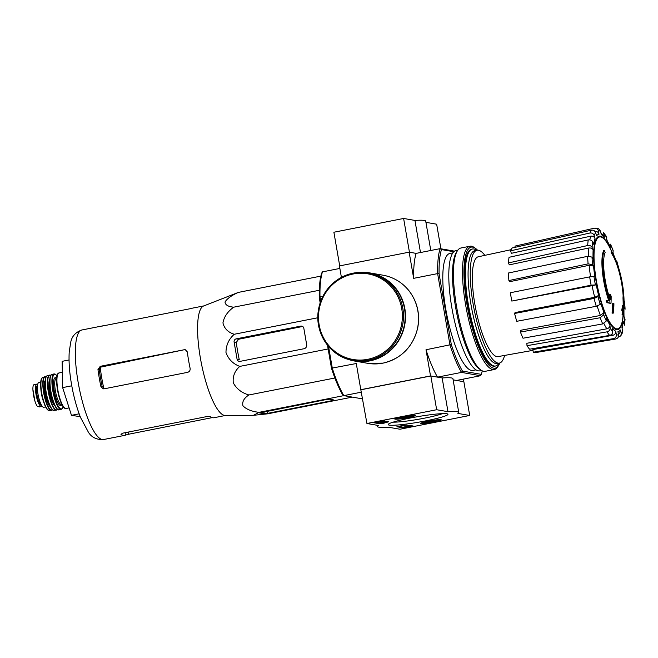 <?xml version="1.0" encoding="UTF-8"?>
<svg xmlns="http://www.w3.org/2000/svg" width="658" height="658" viewBox="0 0 658 658"><rect width="100%" height="100%" fill="white"/><g stroke="black" fill="none" stroke-linecap="round" stroke-linejoin="round"><path stroke-width="0.99" d="M259.087 412.336L253.47 415.313L225.159 415.469A55.84 13.925 -101.2 0 1 198.428 343.978A55.84 13.925 -101.2 0 1 203.552 306.019L238.369 292.399C231.706 295.327 227.249 298.518 225.011 301.964C225.233 304.934 228.137 306.669 233.713 307.179C227.652 311.538 224.057 316.778 222.947 322.897C224.296 328.539 228.055 332.331 234.232 334.264C228.745 339.215 225.998 345.302 225.982 352.515C228.416 359.243 233.014 363.874 239.783 366.399C234.717 370.931 232.554 376.417 233.302 382.866C236.518 388.837 241.708 392.867 248.88 394.973C243.945 398.205 241.963 401.824 242.958 405.83C246.405 409.358 251.784 411.53 259.087 412.336L361.522 392.143M327.495 345.179L331.476 368.217A71.664 17.865 -101.2 0 0 342.621 394.742L343.821 395.631L362.69 398.913M480.546 375.718L481.36 374.361L462.459 371.079L461.48 372.403L480.546 375.718L456.578 380.447L463.561 381.665L463.133 379.156M462.459 371.079A71.664 17.865 -101.2 0 1 451.306 344.553L439.075 273.744L437.636 273.605L449.973 345.022A72.816 18.153 -101.2 0 0 461.48 372.403L437.512 377.141L430.521 375.924L426.006 349.752A72.816 18.153 78.8 0 0 437.512 377.141M361.102 389.742L430.825 375.973L442.151 377.947L447.983 411.694A41.281 3.816 -9.8 0 1 458.749 412.41A41.281 3.816 -9.8 0 1 457.886 413.413L469.697 415.469L399.974 429.23L388.171 427.182A41.281 3.816 -9.8 0 1 377.396 426.466A41.281 3.816 -9.8 0 1 378.26 425.463L366.934 423.497L360.806 389.692L430.521 375.924M611.644 251.775A125.349 120.842 99.9 0 1 612.466 253.667L611.817 253.791A125.349 120.842 99.9 0 0 610.994 251.907L611.644 251.775A34.397 8.579 -101.2 0 1 618.158 266.342A126.13 126.13 0 0 1 619.77 271.795A32.563 8.118 -101.2 0 1 623.151 288.944A32.563 8.118 -101.2 0 1 623.924 302.252A123.778 119.871 -99.3 0 0 623.677 296.61L623.019 296.742A122.865 82.694 155.3 0 1 623.011 298.567A124.123 120.2 80.7 0 1 623.184 305.263M623.151 288.944A126.13 126.13 0 0 1 623.743 294.595A34.397 8.579 -101.2 0 1 624.014 303.568A124.008 0.995 168.9 0 1 624.146 303.593L624.146 303.593A120.151 80.868 -24.7 0 1 624.146 303.807A126.13 126.13 0 0 0 624.146 303.593M611.817 253.791A32.563 8.118 -101.2 0 1 619.112 271.927A126.13 126.13 0 0 1 622.501 289.068A32.563 8.118 -101.2 0 1 623.192 296.709M612.466 253.667A32.563 8.118 -101.2 0 1 619.77 271.795M623.677 296.61A122.865 82.694 155.3 0 1 623.661 298.436L623.011 298.567M623.661 298.436A124.123 120.2 80.7 0 1 623.833 305.452L623.381 305.542A123.655 0.987 -11.1 0 1 623.48 305.575L624.138 305.452A120.151 80.868 -24.7 0 0 624.146 303.807M604.315 250.509A34.397 8.579 -101.2 0 0 609.637 301.076A124.008 21.829 171.5 0 0 606.75 300.574A120.151 95.278 8.4 0 1 607.638 302.581A123.655 21.772 -8.5 0 1 611.011 303.223A124.123 118.201 -64.6 0 0 611.15 296.264A122.865 97.433 -171.6 0 0 610.287 294.291A123.778 117.872 115.4 0 1 610.279 299.884A32.563 8.118 -101.2 0 1 605.138 252.392A125.349 120.842 -80.1 0 0 604.315 250.509L603.666 250.632A34.397 8.579 -101.2 0 0 608.88 300.928M606.75 300.574L606.1 300.698A120.151 95.278 8.4 0 1 606.98 302.713A123.655 21.772 -8.5 0 1 610.353 303.346L611.011 303.223M607.638 302.581L606.98 302.713M610.287 294.291L609.637 294.414A123.778 117.872 115.4 0 1 609.662 298.09M613.914 303.642A123.984 11.449 170.2 0 0 613.166 303.609L612.516 303.741A124.617 120.134 99.9 0 1 612.08 313.134A121.919 11.26 -9.8 0 1 612.828 313.167L613.478 313.035A124.888 120.398 -80.1 0 0 613.914 303.642M613.166 303.609A124.617 120.134 99.9 0 1 612.73 313.002L612.08 313.134M612.73 313.002A121.919 11.26 -9.8 0 1 613.478 313.035M623.167 305.246A124.888 120.398 99.9 0 1 623.077 308.989A123.243 11.383 170.2 0 0 622.567 308.734A125.349 120.842 99.9 0 1 622.476 310.617A122.832 11.342 -9.8 0 1 622.986 310.872A124.888 120.398 99.9 0 1 622.731 314.647A121.919 11.26 -9.8 0 1 622.945 314.779A124.617 120.134 -80.1 0 0 623.2 311.004A122.832 11.342 -9.8 0 1 623.545 311.292A123.984 119.526 -80.1 0 0 623.636 309.416A123.243 11.383 170.2 0 0 623.29 309.128A124.617 120.134 -80.1 0 0 623.381 305.386A123.984 11.449 170.2 0 0 623.167 305.246L622.509 305.378A124.888 120.398 99.9 0 1 622.435 308.758M622.567 308.734L621.909 308.865A125.349 120.842 99.9 0 1 621.826 310.74A122.832 11.342 -9.8 0 1 622.336 310.995A124.888 120.398 99.9 0 1 622.081 314.771A121.919 11.26 -9.8 0 1 622.287 314.911L622.945 314.779M622.476 310.617L621.826 310.74M622.986 310.872L622.336 310.995M622.731 314.647L622.081 314.771M623.998 316.901L623.883 307.335L625.1 309.211L624.623 301.627L624.031 300.64M618.981 268.966L616.793 261.111L616.562 261.744M613.758 255.337A49.589 12.362 -101.2 0 0 613.009 253.322L613.141 250.402L610.525 244.167L610.418 247.161L606.602 239.52M610.418 247.161A49.589 12.362 -101.2 0 0 607.005 240.77L606.396 236.469L603.575 232.628L604.398 237.234L603.756 235.663L600.951 233.072M604.398 237.234A49.589 12.362 -101.2 0 0 601.223 234.643L600.639 231.287L598.69 228.762M598.69 228.754L594.478 228.178C596.543 227.939 597.851 228.852 598.418 230.9L599.002 234.256C598.443 232.225 597.135 231.312 595.087 231.526L594.832 231.575M599.002 234.256A49.589 12.362 -101.2 0 0 596.543 235.868L595.671 232.71C594.914 230.777 593.5 229.938 591.427 230.185L512.121 247.992A54.236 13.522 -101.2 0 0 510.616 250.821L589.922 233.014A56.44 14.073 -101.2 0 1 591.427 230.185M589.922 233.014C592.003 232.768 593.409 233.606 594.166 235.539L595.046 238.698C594.297 236.781 592.899 235.934 590.835 236.164L511.307 253.305L510.616 250.821M595.046 238.698A49.589 12.362 -101.2 0 0 593.689 244.258L592.644 241.774C591.789 240.26 590.325 239.652 588.236 239.931L509.037 257.303A54.236 13.522 -101.2 0 0 508.478 262.912L587.684 245.541A56.44 14.073 -101.2 0 1 588.236 239.931M587.684 245.541C589.765 245.261 591.238 245.878 592.093 247.383L593.129 249.867C592.29 248.37 590.826 247.753 588.754 248.017L509.3 264.861L508.478 262.912M593.129 249.867A49.589 12.362 -101.2 0 0 593.08 258.528L592.035 257.097L587.619 256.324L508.42 273.012A54.236 13.522 -101.2 0 0 508.897 280.563L588.096 263.866A56.44 14.073 -101.2 0 1 587.619 256.324M588.096 263.866L592.513 264.648L593.557 266.071L589.173 265.289L509.72 281.682L508.897 280.563M593.557 266.071A49.589 12.362 -101.2 0 0 594.824 276.516L589.667 276.87L510.369 292.736A54.236 13.522 -101.2 0 0 511.809 301.068L591.106 285.194A56.44 14.073 -101.2 0 1 589.667 276.87M591.106 285.194L596.263 284.848L511.809 301.068M594.7 297.293L598.64 295.483L598.032 296.626L594.067 298.436L514.581 313.471L515.058 312.575L594.7 297.293A53.027 13.218 -101.2 0 1 592.027 285.342M514.581 313.471A54.236 13.522 -101.2 0 0 516.76 321.31L596.247 306.274L600.211 304.465L600.82 303.322A49.589 12.362 -101.2 0 0 603.962 312.542L603.731 314.804L600.154 317.748L520.42 332.06L520.601 330.283L600.409 315.478A53.027 13.218 -101.2 0 1 597.168 306.06M520.42 332.06A54.236 13.522 -101.2 0 0 523.011 338.22L602.744 323.909L606.322 320.964L606.544 318.702A49.589 12.362 -101.2 0 0 609.966 325.085L610.155 328.128C610.073 330.061 609.02 331.303 606.997 331.854L527 345.664L526.844 343.279L606.832 328.811A53.027 13.218 -101.2 0 1 603.912 323.555M527 345.664A54.236 13.522 -101.2 0 0 529.6 349.209L609.604 335.399C611.627 334.848 612.68 333.606 612.763 331.673L612.565 328.63A49.589 12.362 -101.2 0 0 615.748 331.213L616.324 334.568C616.48 336.707 615.559 338.056 613.552 338.615L533.301 352.219L532.848 349.587L613.001 335.259A53.027 13.218 -101.2 0 1 611.586 334.404M533.301 352.219A54.236 13.522 -101.2 0 0 535.53 352.606L615.781 339.002C617.78 338.442 618.701 337.093 618.545 334.955L617.969 331.599A49.589 12.362 -101.2 0 0 620.42 329.995L621.3 333.154L620.823 335.81L622.715 332.274L621.925 327.166A49.589 12.362 -101.2 0 0 623.274 321.606L624.458 325.167M625.034 319.385L623.833 315.996A49.589 12.362 -101.2 0 0 623.883 307.335M623.274 321.606L622.188 328.12M618.833 337.003L620.823 335.81M620.42 329.995L619.926 332.677L618.421 334.223M615.748 331.213C615.904 333.335 614.991 334.683 613.001 335.259M609.966 325.085C609.884 327.01 608.839 328.252 606.832 328.811M603.962 312.542L600.409 315.478M515.181 247.301L514.975 246.117L594.478 228.178M320.166 302.746L319.245 297.408A71.664 17.865 -101.2 0 1 321.63 273.226L322.445 271.877L339.857 268.439M430.784 250.484L425.718 221.146A41.281 3.816 170.2 0 0 414.943 220.43L403.617 218.464L409.449 252.22L416.136 253.379A72.816 18.153 78.8 0 0 413.668 278.334L437.636 273.605A72.816 18.153 -101.2 0 1 440.103 248.65L416.136 253.379L409.144 252.162L339.429 265.931L341.403 277.355M439.075 273.744A71.664 17.865 -101.2 0 1 441.469 249.571L440.103 248.65L454.53 251.15M413.668 278.334L409.144 252.162M320.726 301.158L319.977 296.832L322.889 296.256M343.821 395.631A72.816 18.153 -101.2 0 1 332.315 368.25L328.548 346.445M331.476 368.217L356.282 363.52L360.806 389.692M451.306 344.553L426.006 349.752M441.469 249.571L453.839 251.718M475.973 369.87L472.962 370.462A59.623 14.863 -101.2 0 1 446.831 314.845A59.623 14.863 -101.2 0 1 449.866 253.47L452.869 252.878M482.256 370.841A71.664 17.865 -101.2 0 1 481.36 374.361M319.245 297.408L319.977 296.832A72.816 18.153 -101.2 0 1 322.445 271.877M499.019 363.167L498.945 363.282A59.623 14.863 -101.2 0 1 495.581 365.996A59.623 14.863 -101.2 0 1 469.442 310.379A59.623 14.863 -101.2 0 1 472.477 249.004A59.623 14.863 -101.2 0 1 476.622 250.237L476.737 250.32M504.596 355.427A57.517 14.336 -101.2 0 1 499.356 363.101A57.517 14.336 -101.2 0 1 474.147 309.449A57.517 14.336 -101.2 0 1 477.075 250.246A57.517 14.336 -101.2 0 1 484.839 255.362M532.98 350.352L498.016 356.603A50.88 12.683 -101.2 0 1 475.619 308.363A50.88 12.683 -101.2 0 1 478.3 256.768L511.11 249.678M499.356 363.101L497.177 363.529A57.517 14.336 -101.2 0 1 471.967 309.885A57.517 14.336 -101.2 0 1 474.895 250.682L477.075 250.246M238.369 292.399L320.874 276.113M253.47 415.313L267.666 413.824L352.318 397.111M326.055 399.587L259.573 412.911L264.236 413.759L267.567 413.364L331.41 400.763L333.779 399.957L329.387 399.2L326.055 399.587M248.88 394.973L334.881 377.996M239.783 366.399L328.145 348.954M234.232 334.264L317.822 317.756M233.713 307.179L319.286 290.285M240.145 361.349L303.98 348.74A3.438 3.315 -80.1 0 0 306.669 344.718L303.832 328.293A2.755 2.657 -80.1 0 0 300.747 326.113L236.255 338.845A2.755 2.657 -80.1 0 0 234.108 342.061L237.061 359.161A2.755 2.657 -80.1 0 0 240.145 361.349M69.041 359.967L62.14 361.332L62.642 387.611L71.467 415.33L80.243 416.687M71.467 415.33L79.157 413.816M62.642 387.611L71.78 385.802M103.931 388.862A51.003 12.716 -101.2 0 1 100.205 367.23L99.276 369.747A50.905 12.691 78.8 0 0 102.229 386.846L100.921 386.616L103.191 388.837L104.137 388.829L187.579 372.354C189.52 371.745 190.359 370.396 190.104 368.299A55.84 13.925 -101.2 0 1 187.3 351.882L185.276 349.711L184.347 349.719L100.246 366.325L97.968 369.516A55.84 13.925 78.8 0 0 100.921 386.616M100.205 367.23L184.347 349.719M225.497 415.461L214.039 417.723A55.84 13.925 -101.2 0 1 210.289 416.662L206.867 416.563L122.766 433.161L120.957 434.305A55.84 13.925 78.8 0 0 124.707 435.366A55.84 13.925 78.8 0 0 125.522 435.094L128.771 434.206L128.4 432.051M212.205 417.624L128.771 434.206M104.655 325.833A55.84 13.925 78.8 0 0 103.076 325.792A55.84 13.925 78.8 0 0 102.261 326.064L191.593 308.429A55.84 13.925 -101.2 0 1 192.407 308.158L203.865 305.896M234.108 342.061L236.288 342.44L238.558 339.248L302.738 326.458M236.288 342.44A53.512 13.341 78.8 0 0 239.241 359.539L237.061 359.161M369.878 360.535A44.374 42.778 -80.1 0 0 405.18 316.49A44.374 42.778 -80.1 0 0 369.952 273.276L368.274 272.988A44.374 42.778 -80.1 0 0 318.53 309.383A44.374 42.778 -80.1 0 0 353.083 360.428A44.374 42.778 -80.1 0 0 368.2 360.247A44.374 42.778 -80.1 0 0 403.502 316.194A44.374 42.778 -80.1 0 0 368.274 272.988C357.13 271.203 346.782 273.506 337.25 279.88C326.327 287.719 319.952 298.419 318.118 311.974C315.108 335.958 332.668 357.689 353.083 360.428L354.761 360.716A44.374 42.778 -80.1 0 0 369.878 360.535M345.845 358.478A44.719 43.107 -80.1 0 0 354.703 361.053A44.719 43.107 -80.1 0 0 369.936 360.872A44.719 43.107 -80.1 0 0 405.517 316.482A44.719 43.107 -80.1 0 0 370.01 272.938A44.719 43.107 -80.1 0 0 360.806 272.379M453.123 379.847L463.865 381.714L469.697 415.469M430.825 375.973L436.657 409.728L447.983 411.694M366.934 423.497L436.657 409.728M442.151 377.947A41.281 3.816 -9.8 0 1 452.918 378.663L458.749 412.41M375.784 422.28L384.009 420.881L388.582 421.671L388.064 421.967A41.281 3.816 -9.8 0 0 383.976 423.168L379.896 423.801L374.205 422.814L375.784 422.28M403.157 427.848L396.906 426.738L400.163 425.981A41.281 3.816 -9.8 0 0 406.381 425.142L413.043 425.948L405.937 427.519L403.157 427.848L403.041 427.174L398.156 426.326M426.014 420.816A30.317 2.796 -9.8 0 1 388.286 424.32A30.317 2.796 -9.8 0 1 417.6 416.679A30.317 2.796 -9.8 0 1 447.777 414.046A30.317 2.796 -9.8 0 1 426.014 420.816M407.853 417.666A10.52 0.971 -9.8 0 1 394.734 418.973A10.52 0.971 -9.8 0 1 404.933 416.226A10.52 0.971 -9.8 0 1 415.461 415.395A10.52 0.971 -9.8 0 1 407.853 417.666M433.688 422.148A10.52 0.971 -9.8 0 1 420.561 423.464A10.52 0.971 -9.8 0 1 430.768 420.717A10.52 0.971 -9.8 0 1 441.296 419.878A10.52 0.971 -9.8 0 1 433.688 422.148M442.505 413.619A27.652 2.558 -9.8 0 1 424.862 418.085A27.652 2.558 -9.8 0 1 393.106 422.156M411.669 425.685L403.041 427.174M375.381 422.362L379.781 423.127L383.853 422.494A41.281 3.816 -9.8 0 1 387.34 421.457M379.905 422.592L382.94 421.984M382.66 421.457L378.268 422.058L378.391 422.732M384.461 421.786L384.346 421.112L382.635 421.276L382.75 421.959L384.461 421.786L379.937 422.757M382.964 422.107L383.787 421.901L382.75 421.959M403.625 416.958L403.782 417.888A5.297 0.485 -9.8 0 1 400.064 418.175A5.297 0.485 -9.8 0 1 399.891 418.036A5.297 0.485 -9.8 0 1 401.38 417.476A5.297 0.485 -9.8 0 1 406.414 416.481A5.297 0.485 -9.8 0 1 410.131 416.193A5.297 0.485 -9.8 0 1 410.288 416.243A5.297 0.485 -9.8 0 1 408.815 416.901L403.782 417.888A5.297 0.485 -9.8 0 0 408.815 416.901L408.7 416.21M413.265 415.568A8.603 0.798 -9.8 0 1 413.545 415.798A8.603 0.798 -9.8 0 1 405.238 417.97A8.603 0.798 -9.8 0 1 396.675 418.718A8.603 0.798 -9.8 0 1 403.51 416.662A8.603 0.798 -9.8 0 1 413.265 415.568M429.452 421.449L429.616 422.378A5.297 0.485 -9.8 0 1 425.899 422.666A5.297 0.485 -9.8 0 1 425.726 422.526A5.297 0.485 -9.8 0 1 427.215 421.959A5.297 0.485 -9.8 0 1 432.24 420.964A5.297 0.485 -9.8 0 1 435.958 420.676A5.297 0.485 -9.8 0 1 436.114 420.733A5.297 0.485 -9.8 0 1 434.65 421.383L429.616 422.378A5.297 0.485 -9.8 0 0 434.65 421.383L434.527 420.701M439.1 420.059A8.603 0.798 -9.8 0 1 439.38 420.289A8.603 0.798 -9.8 0 1 431.064 422.452A8.603 0.798 -9.8 0 1 422.502 423.201A8.603 0.798 -9.8 0 1 429.337 421.153A8.603 0.798 -9.8 0 1 439.1 420.059M403.617 218.464L333.894 232.233L339.709 265.873M440.901 248.782L436.657 224.205L425.915 222.338M420.487 252.516L414.943 220.43M499.809 362.977A61.688 15.381 -101.2 0 1 498.632 365.379A61.688 15.381 -101.2 0 1 468.109 310.642A61.688 15.381 -101.2 0 1 475.537 248.42A61.688 15.381 -101.2 0 1 477.544 250.188M495.161 366.054A59.623 14.863 -101.2 0 1 490.605 364.935A59.623 14.863 -101.2 0 1 468.619 310.543A59.623 14.863 -101.2 0 1 468.29 251.882A59.623 14.863 -101.2 0 1 472.074 249.111M498.632 365.379L497.826 366.671A62.839 15.669 -101.2 0 1 494.281 369.525A62.839 15.669 -101.2 0 1 466.744 310.913A62.839 15.669 -101.2 0 1 469.944 246.232A62.839 15.669 -101.2 0 1 474.311 247.531L475.537 248.42M494.281 369.525L485.242 371.309A62.839 15.669 -101.2 0 1 480.875 370.018A62.839 15.669 -101.2 0 1 457.697 312.698A62.839 15.669 -101.2 0 1 457.351 250.879A62.839 15.669 -101.2 0 1 460.896 248.017L469.944 246.232M480.875 370.018L479.271 368.867A61.342 15.29 -101.2 0 1 456.652 312.904A61.342 15.29 -101.2 0 1 456.307 252.549L457.351 250.879M481.623 370.503L479.83 370.857A61.342 15.29 -101.2 0 1 452.943 313.636A61.342 15.29 -101.2 0 1 456.068 250.492L457.861 250.139M42.26 406.389L38.016 406.743C37.054 406.397 36.017 404.497 34.915 401.051L32.9 389.404C32.851 386.172 33.295 384.601 34.208 384.691M42.252 406.389A11.235 2.805 -101.2 0 1 42.087 406.373L40.911 406.175A11.235 2.805 -101.2 0 1 36.157 395.162A11.235 2.805 -101.2 0 1 36.832 384.124A11.235 2.805 -101.2 0 1 37.103 384.124L37.736 384.231M34.915 401.051L32.9 389.404M45.69 406.899L43.782 407.277A12.617 3.142 -101.2 0 1 38.254 395.516A12.617 3.142 -101.2 0 1 38.896 382.528L40.804 382.15M41.117 404.571L40.344 404.374A10.002 2.492 -101.2 0 1 36.832 393.928A10.002 2.492 -101.2 0 1 37.514 385.481M623.332 311.341A126.13 126.13 0 0 1 622.953 316.58A46.817 11.671 -101.2 0 1 616.571 328.836A46.817 11.671 -101.2 0 1 594.569 267.197A46.817 11.671 -101.2 0 1 609.078 246.314A126.13 126.13 0 0 1 612.055 252.376M623.348 311.333A47.664 11.885 -101.2 0 1 607.12 318.365A47.664 11.885 -101.2 0 1 593.787 250.246A47.664 11.885 -101.2 0 1 611.619 251.438M624.458 301.216A53.002 13.209 -101.2 0 1 624.935 308.758M616.752 261.399A53.002 13.209 -101.2 0 1 618.216 266.515M610.64 244.899A53.002 13.209 -101.2 0 1 613.231 251.06M604.209 234.19A53.002 13.209 -101.2 0 1 606.808 237.735M598.418 230.9A53.002 13.209 -101.2 0 1 600.639 231.287M594.166 235.539A53.002 13.209 -101.2 0 1 595.671 232.71M592.093 247.383A53.002 13.209 -101.2 0 1 592.644 241.774M592.513 264.648A53.002 13.209 -101.2 0 1 592.035 257.097M595.367 284.692A53.002 13.209 -101.2 0 1 593.927 276.36M598.64 295.483A49.589 12.362 -101.2 0 1 596.263 284.848M600.211 304.465A53.002 13.209 -101.2 0 1 598.032 296.626M606.322 320.964A53.002 13.209 -101.2 0 1 603.731 314.804M612.763 331.673A53.002 13.209 -101.2 0 1 610.155 328.128M618.545 334.955A53.002 13.209 -101.2 0 1 616.324 334.568M622.805 330.324A53.002 13.209 -101.2 0 1 621.3 333.154M624.878 318.472A53.002 13.209 -101.2 0 1 624.319 324.09M589.765 239.866A53.027 13.218 -101.2 0 1 590.835 236.164M588.647 256.184A53.027 13.218 -101.2 0 1 588.754 248.017M590.547 276.705A53.027 13.218 -101.2 0 1 589.173 265.289M596.247 306.274A56.44 14.073 -101.2 0 1 594.067 298.436M602.744 323.909A56.44 14.073 -101.2 0 1 600.154 317.748M609.604 335.399A56.44 14.073 -101.2 0 1 606.997 331.854M615.781 339.002A56.44 14.073 -101.2 0 1 613.552 338.615M103.569 439.536A55.84 13.925 -101.2 0 1 79.1 387.447A55.84 13.925 -101.2 0 1 81.937 329.971C75.505 332.2 71.738 336.444 70.636 342.695L69.213 352.071C68.588 362.953 69.69 375.504 72.528 389.725C74.642 400.097 77.34 409.391 80.605 417.616L88.419 432.248C91.635 437.405 96.685 439.84 103.569 439.536L124.707 435.366M125.522 435.094L125.11 432.701M97.968 369.516L99.276 369.747M100.246 366.325L101.538 366.547M331.41 400.763L331.196 399.513M267.567 413.364L267.197 411.209M264.236 413.759L263.907 411.859M236.255 338.845L238.558 339.248M300.747 326.113L302.565 326.426M367.797 359.301A43.461 41.89 -80.1 0 0 392.513 288.286A43.461 41.89 -80.1 0 0 320.997 302.4A43.461 41.89 -80.1 0 0 367.797 359.301M383.022 275.2C393.739 277.199 402.523 282.537 409.375 291.223C417.468 302.203 420.232 314.508 417.674 328.145C412.903 346.939 401.355 358.602 383.03 363.134L367.707 363.315A44.719 43.107 -80.1 0 0 382.94 363.134A44.719 43.107 -80.1 0 0 418.521 318.743A44.719 43.107 -80.1 0 0 383.022 275.2L370.01 272.938M411.266 425.767L411.39 426.442M405.821 426.845L405.937 427.519M383.853 422.494L383.976 423.168M379.781 423.127L379.896 423.801M39.192 406.948L42.087 406.373M38.016 406.743L40.911 406.175M69.098 407.886L66.088 408.486A18.12 4.516 -101.2 0 1 58.151 391.584A18.12 4.516 -101.2 0 1 59.072 372.938L62.354 372.288M64.583 407.911A17.659 4.4 -101.2 0 1 57.822 391.65A17.659 4.4 -101.2 0 1 57.896 374.04M61.852 404.415L61.449 404.489A13.3 3.315 -101.2 0 1 55.626 392.086A13.3 3.315 -101.2 0 1 56.3 378.391L56.695 378.317M61.811 404.423A14.221 3.545 -101.2 0 1 54.524 392.3A14.221 3.545 -101.2 0 1 56.654 378.325M63.061 406.479A17.659 4.4 -101.2 0 1 53.685 392.464A17.659 4.4 -101.2 0 1 57.032 375.94M63.102 406.537L62.461 408.314L61.062 409.473A18.111 4.516 -101.2 0 1 53.133 392.571A18.111 4.516 -101.2 0 1 54.046 373.933L52.048 374.377A18.062 4.499 -101.2 0 0 51.184 392.958A18.062 4.499 -101.2 0 0 59.047 409.819L59.047 409.819C53.38 411.982 45.986 374.534 52.048 374.377M57.657 409.292A17.832 4.45 -101.2 0 1 51.028 392.99A17.832 4.45 -101.2 0 1 50.97 375.389M51.818 396.527A13.53 3.372 -101.2 0 1 50.411 389.421M54.532 404.662A13.53 3.372 -101.2 0 1 50.337 393.13A13.53 3.372 -101.2 0 1 49.827 380.867M55.264 406.183A13.991 3.487 -101.2 0 1 49.786 393.237A13.991 3.487 -101.2 0 1 49.934 379.181M57.501 409.251A17.643 4.4 -101.2 0 1 48.898 393.41A17.643 4.4 -101.2 0 1 50.831 375.488M57.559 409.301L56.333 410.156A17.873 4.458 -101.2 0 1 48.602 393.468A17.873 4.458 -101.2 0 1 49.408 375.101L47.228 375.8A17.61 4.392 -101.2 0 0 46.479 393.887A17.61 4.392 -101.2 0 0 54.046 410.337C48.569 411.908 41.561 376.425 47.228 375.8M52.673 409.712A17.388 4.335 -101.2 0 1 46.348 393.912A17.388 4.335 -101.2 0 1 46.192 376.902M49.72 405.213A13.07 3.257 -101.2 0 1 45.657 394.052A13.07 3.257 -101.2 0 1 45.172 382.175M50.436 406.693A13.53 3.372 -101.2 0 1 45.106 394.158A13.53 3.372 -101.2 0 1 45.27 380.538M52.475 409.613A16.944 4.228 -101.2 0 1 44.275 394.323A16.944 4.228 -101.2 0 1 46.052 377.059M52.533 409.671L51.283 410.428A17.174 4.285 -101.2 0 1 43.963 394.389A17.174 4.285 -101.2 0 1 44.637 376.771L42.671 377.602A16.738 4.17 -101.2 0 0 42.046 394.767A16.738 4.17 -101.2 0 0 49.144 410.395C43.716 411.168 37.358 378.95 42.671 377.602M47.705 409.58A16.294 4.063 -101.2 0 1 41.816 394.808A16.294 4.063 -101.2 0 1 41.651 378.909M43.782 402.309A12.617 3.142 -101.2 0 1 40.78 387.126M40.344 404.374L40.96 404.251M40.451 404.456L41.01 404.349M34.718 400.385A13.193 3.29 -101.2 0 1 32.941 390.186M623.422 309.219A126.13 126.13 0 0 0 623.496 305.575M614.284 256.39L613.042 252.976M472.477 249.004L471.654 249.168M495.581 365.996L494.75 366.161M624.467 325.167L625.042 319.385M103.076 325.792L81.937 329.971M367.707 363.315L354.703 361.053M377.19 425.274L377.396 426.466M413.545 415.798L414.005 415.157M396.675 418.718L396.026 418.258M439.38 420.289L439.84 419.639M422.502 423.201L421.852 422.749M33.977 384.683L36.832 384.124M66.088 408.486C59.862 410.082 52.714 373.769 59.072 372.938M57.049 375.874L54.992 374.015L54.046 373.933M61.062 409.473L59.047 409.819M50.872 375.422L49.408 375.101M56.333 410.156L54.046 410.337M46.085 376.985L44.637 376.771M51.283 410.428L49.144 410.395"/></g></svg>
